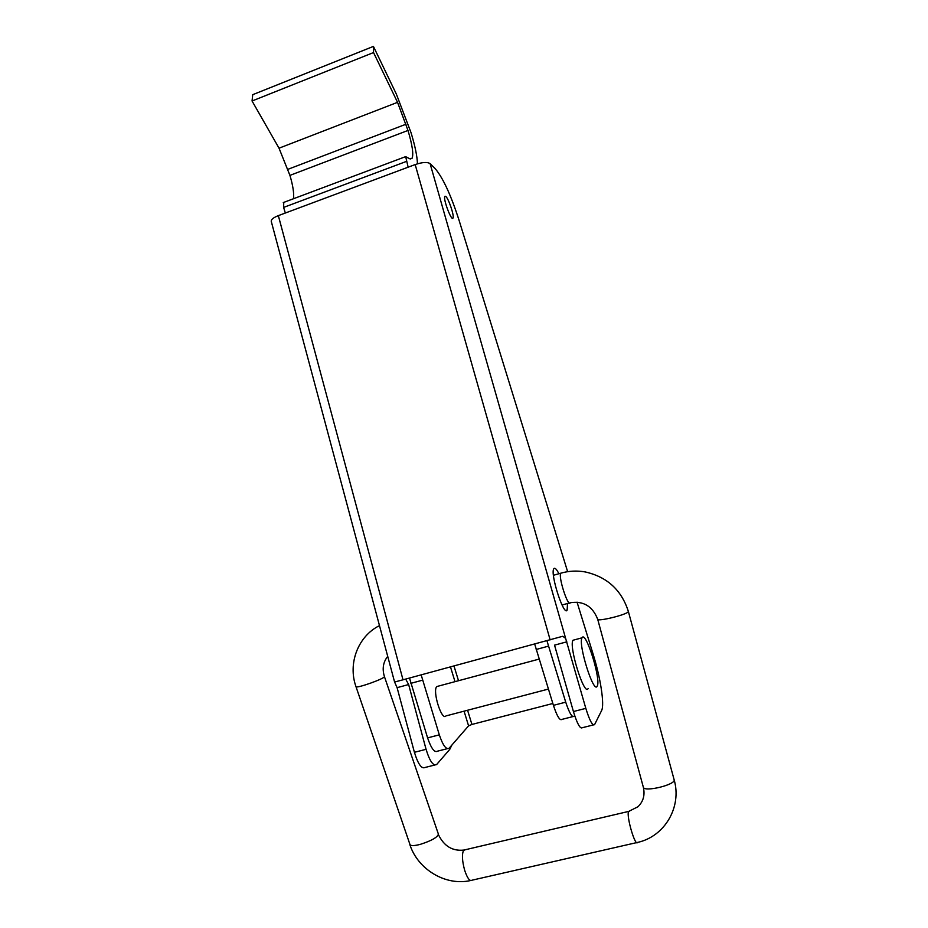 <?xml version="1.0" encoding="UTF-8"?>
<svg xmlns="http://www.w3.org/2000/svg" width="928" height="928" viewBox="0 0 928 928"><rect width="100%" height="100%" fill="white"/><g stroke="black" fill="none" stroke-linecap="round" stroke-linejoin="round"><path stroke-width="1.39" d="M409.503 678.043L427.588 737.876C431.218 748.49 434.548 752.921 437.575 751.158L447.284 748.676M421.161 674.876L439.315 734.848L427.588 737.876M534.69 644.067L553.413 705.35C557.032 716.254 559.886 720.928 561.95 719.386L572.796 716.613M546.94 640.738L565.72 702.171C569.351 713.098 572.147 717.796 574.107 716.277L574.606 715.43M563.574 676.918L559.642 663.091M467.573 710.245L471.934 724.443L552.833 703.494M471.934 724.443L468.582 725.858L449.164 748.188C446.217 749.94 442.934 745.497 439.315 734.848M445.985 715.917C441.705 721.392 432.1 690.56 436.833 686.534L438.318 686.14M597.18 686.163L597.18 686.163C593.688 694.527 577.738 643.452 582.065 637.803C585.696 629.787 601.402 680.062 597.18 686.163M588.108 688.53C584.42 696.928 568.493 645.946 573.028 640.239L574.594 639.821M394.586 682.022L403.007 679.806L278.342 215.632C273.447 217.581 271.08 219.484 271.254 221.351L394.586 682.022L397.103 687.66L414.41 752.306C418.052 764.138 421.614 769.196 425.094 767.468L434.675 765.043M403.007 679.806L562.762 636.272L565.628 638.383L430.093 163.618C427.344 161.855 422.368 162.168 415.176 164.569L278.342 215.632M417.438 163.804C417.229 156.345 415.083 145.951 411.023 132.658L396.326 94.018L373.427 46.4L252.729 94.679L252.056 100.99L279.026 148.19L289.919 175.38C292.888 185.24 294.095 193.012 293.55 198.72M373.427 46.4L373.532 52.56L252.056 100.99M451.924 745.022L449.72 749.418L436.624 764.544C433.248 766.25 429.722 761.18 426.068 749.314L408.645 684.539L405.675 679.087M577.042 602.133L593.027 653.846C600.567 677.962 604.754 704.839 601.553 710.674L594.593 724.617C592.54 726.009 589.616 720.592 585.823 708.366L565.628 638.383M567.634 571.683L458.989 220.064C450.88 194.938 442.946 177.793 435.174 168.629L430.093 163.618M566.822 641.816L554.538 645.134L573.423 711.544C577.193 723.747 580.162 729.141 582.32 727.714L593.352 724.93M558.9 573.736C556.754 569.467 555.141 567.692 554.062 568.435L553.796 568.771C549.933 573.713 564.038 617.236 567.159 610.032L567.507 603.49M445.544 196.284L444.825 196.423C442.958 198.952 451.565 221.676 452.992 218.057C454.581 216.062 448.224 197.467 445.544 196.284M283.759 202.397L283.608 207.408L285.325 213.022M373.532 52.56L397.544 102.335L279.026 148.19M283.272 202.571L405.675 156.623L409.318 158.607L412.067 158.294C413.702 154.292 412.345 145.012 407.984 130.454L397.544 102.335M405.675 156.623L408.146 167.191M355.981 686.65L409.99 844.584C410.779 846.011 414.236 845.918 420.384 844.329L420.396 844.329C414.155 845.965 410.652 846.058 409.851 844.631L409.84 844.132M438.376 834.075L438.399 834.133C437.448 837.381 431.439 840.78 420.396 844.329M422.542 680.178L410.872 683.333M565.72 702.171L553.413 705.35M548.448 646.155L536.187 649.472M453.978 665.968L458.513 680.723M450.486 666.919L455.01 681.662M464.07 711.173L468.582 725.858M550.142 639.879L415.176 164.569M408.645 684.539L397.103 687.66M585.823 708.366L573.423 711.544M426.068 749.314L414.41 752.306M406.371 161.437L283.608 207.408M407.984 130.454L289.919 175.38M406.046 124.201L288.04 169.279M636.666 842.612L472.016 880.196C469.765 881.519 467.318 878.224 464.673 870.313C462.167 861.068 461.784 854.468 463.513 850.512L465.334 849.735M384.378 676.477L384.389 676.5C385.677 678.322 355.737 688.982 355.969 686.616C347.698 663.59 357.976 636.26 379.482 625.611M553.448 575.279L560.767 573.202C568.736 570.894 576.88 570.476 585.174 571.926C607.109 576.88 621.493 590.022 628.337 611.378L628.268 611.691C627.258 614.568 597.528 621.899 597.69 619.254C592.574 606.251 583.445 600.741 570.314 602.713C568.145 607.805 558.088 576.752 560.767 573.202L561.695 572.947M628.337 611.378L674.111 779.671C682.115 806.838 664.726 836.569 637.582 842.404C635.402 847.276 626.377 816.837 628.5 811.814L629.59 811.2M674.111 779.671C676.396 784.612 643.951 792.512 643.324 787.176C645.134 795.041 643.336 801.572 637.919 806.768L628.674 811.408L463.861 850.071C452.504 851.324 444.013 846.162 438.41 834.62M445.997 715.906L548.39 689.075M436.833 686.534L539.145 659.089M573.028 640.239L582.065 637.803M565.825 610.404L567.159 610.032M452.412 218.266L452.992 218.057M410.13 159.013L412.067 158.294M470.542 880.544C445.614 886.263 417.844 869.443 409.851 844.631M387.718 656.386C383.171 662.035 382.058 668.74 384.389 676.5L438.399 834.133M569.386 602.968L562.032 605.01M597.69 619.254L643.324 787.176"/></g></svg>

